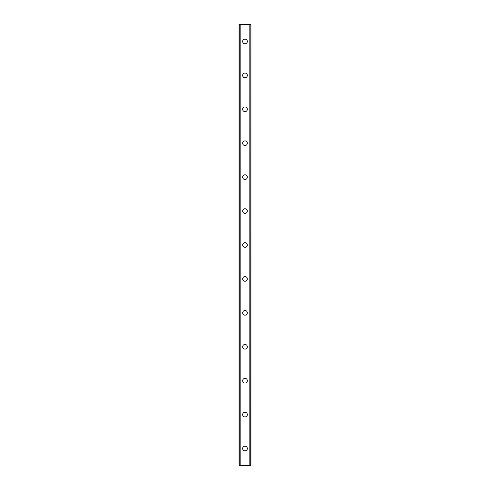 <?xml version="1.0" encoding="UTF-8"?>
<svg xmlns="http://www.w3.org/2000/svg" width="490" height="490" viewBox="0 0 490 490"><rect width="100%" height="100%" fill="white"/><g stroke="black" fill="none" stroke-linecap="round" stroke-linejoin="round"><path stroke-width="0.73" d="M242.666 448.54A2.334 2.334 0 0 1 245 446.206A2.334 2.334 0 0 1 247.334 448.54A2.334 2.334 0 0 1 245 450.874A2.334 2.334 0 0 1 242.666 448.54M242.666 414.613A2.334 2.334 0 0 1 245 412.286A2.334 2.334 0 0 1 247.334 414.613A2.334 2.334 0 0 1 245 416.947A2.334 2.334 0 0 1 242.666 414.613M242.666 380.693A2.334 2.334 0 0 1 245 378.36A2.334 2.334 0 0 1 247.334 380.693A2.334 2.334 0 0 1 245 383.027A2.334 2.334 0 0 1 242.666 380.693M242.666 346.767A2.334 2.334 0 0 1 245 344.439A2.334 2.334 0 0 1 247.334 346.767A2.334 2.334 0 0 1 245 349.101A2.334 2.334 0 0 1 242.666 346.767M242.666 312.847A2.334 2.334 0 0 1 245 310.513A2.334 2.334 0 0 1 247.334 312.847A2.334 2.334 0 0 1 245 315.18A2.334 2.334 0 0 1 242.666 312.847M242.666 278.92A2.334 2.334 0 0 1 245 276.593A2.334 2.334 0 0 1 247.334 278.92A2.334 2.334 0 0 1 245 281.254A2.334 2.334 0 0 1 242.666 278.92M242.666 245A2.334 2.334 0 0 1 245 242.666A2.334 2.334 0 0 1 247.334 245A2.334 2.334 0 0 1 245 247.334A2.334 2.334 0 0 1 242.666 245M242.666 211.08A2.334 2.334 0 0 1 245 208.746A2.334 2.334 0 0 1 247.334 211.08A2.334 2.334 0 0 1 245 213.407A2.334 2.334 0 0 1 242.666 211.08M242.666 177.153A2.334 2.334 0 0 1 245 174.82A2.334 2.334 0 0 1 247.334 177.153A2.334 2.334 0 0 1 245 179.487A2.334 2.334 0 0 1 242.666 177.153M242.666 143.233A2.334 2.334 0 0 1 245 140.9A2.334 2.334 0 0 1 247.334 143.233A2.334 2.334 0 0 1 245 145.561A2.334 2.334 0 0 1 242.666 143.233M242.666 109.307A2.334 2.334 0 0 1 245 106.973A2.334 2.334 0 0 1 247.334 109.307A2.334 2.334 0 0 1 245 111.64A2.334 2.334 0 0 1 242.666 109.307M242.666 75.386A2.334 2.334 0 0 1 245 73.053A2.334 2.334 0 0 1 247.334 75.386A2.334 2.334 0 0 1 245 77.714A2.334 2.334 0 0 1 242.666 75.386M242.666 41.46A2.334 2.334 0 0 1 245 39.127A2.334 2.334 0 0 1 247.334 41.46A2.334 2.334 0 0 1 245 43.794A2.334 2.334 0 0 1 242.666 41.46M250.849 24.5L239.065 24.5L239.065 465.5L250.935 465.5L250.935 24.5L250.849 465.5M239.151 24.5L239.151 465.5M239.947 24.5L239.947 465.5M240.174 24.5L240.174 465.5M249.827 24.5L249.827 465.5M250.053 24.5L250.053 465.5M239.984 24.5L239.984 465.5M250.016 24.5L250.016 465.5M239.065 24.5L239.065 465.5M250.935 24.5L250.935 465.5"/></g></svg>

